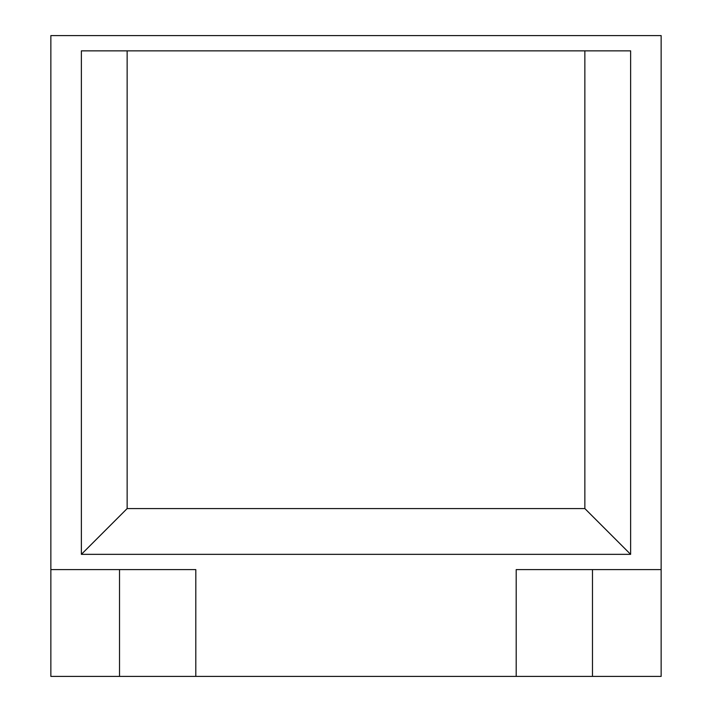 <?xml version="1.0" encoding="UTF-8"?>
<svg xmlns="http://www.w3.org/2000/svg" width="712" height="712" viewBox="0 0 712 712"><rect width="100%" height="100%" fill="white"/><g stroke="black" fill="none" stroke-linecap="round" stroke-linejoin="round"><path stroke-width="1.07" d="M661.145 676.4L516.2 676.4L516.2 569.6L661.145 569.6L661.145 676.4M195.8 676.4L50.855 676.4L50.855 569.6L195.8 569.6L195.8 676.4L516.2 676.4M661.145 569.6L661.145 35.6L50.855 35.6L50.855 569.6M127.145 50.855L81.373 50.855L81.373 554.345L127.145 508.573L127.145 50.855L630.627 50.855L630.627 554.345L584.855 508.573L127.145 508.573M81.373 554.345L630.627 554.345M584.855 508.573L584.855 50.855M119.518 676.4L119.518 569.6M592.482 676.4L592.482 569.6"/></g></svg>
